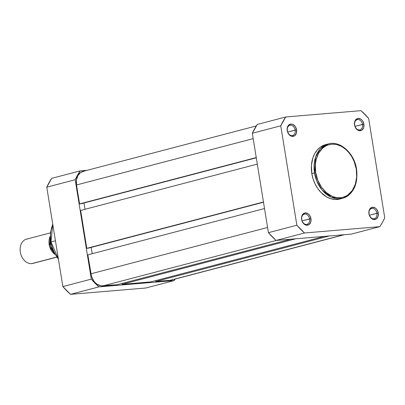 <?xml version="1.0" encoding="UTF-8"?>
<svg xmlns="http://www.w3.org/2000/svg" width="405" height="405" viewBox="0 0 405 405"><rect width="100%" height="100%" fill="white"/><g stroke="black" fill="none" stroke-linecap="round" stroke-linejoin="round"><path stroke-width="0.61" d="M295.179 130.071A5.27 3.913 75.3 0 0 290.415 125.216A5.27 3.913 75.3 0 0 287.327 130.729L287.226 130.623A6.272 4.663 -104.7 0 1 290.901 124.057A6.272 4.663 -104.7 0 1 296.576 129.833L287.671 132.04L295.179 130.071A5.27 3.913 -104.7 0 1 292.587 135.498A5.27 3.913 -104.7 0 1 287.327 130.729A5.27 3.913 -104.7 0 1 289.914 125.302A5.27 3.913 -104.7 0 1 295.179 130.071L296.576 129.833L295.235 126.471L292.769 124.376L290.901 124.057L288.476 125.317L287.201 128.228L287.515 131.817L289.302 134.87L291.97 136.358L294.617 135.776L296.344 133.331L296.576 129.833A6.272 4.663 -104.7 0 1 292.901 136.399A6.272 4.663 -104.7 0 1 287.226 130.623L287.327 130.729A5.27 3.913 75.3 0 0 292.091 135.584A5.27 3.913 75.3 0 0 295.179 130.071M309.572 218.913A5.27 3.913 75.3 0 0 304.803 214.063A5.27 3.913 75.3 0 0 301.715 219.576L301.619 219.469A6.272 4.663 -104.7 0 1 305.294 212.903A6.272 4.663 -104.7 0 1 310.969 218.68L302.059 220.882L309.572 218.913A5.27 3.913 -104.7 0 1 306.98 224.34A5.27 3.913 -104.7 0 1 301.715 219.576A5.27 3.913 -104.7 0 1 304.307 214.149A5.27 3.913 -104.7 0 1 309.572 218.913L310.969 218.68L309.623 215.318L308.058 213.724L305.294 212.903L302.864 214.164L301.593 217.075L301.902 220.664L303.694 223.717L306.362 225.2L309.005 224.623L310.736 222.173L310.969 218.68A6.272 4.663 -104.7 0 1 307.294 225.246A6.272 4.663 -104.7 0 1 301.619 219.469L301.715 219.576A5.27 3.913 75.3 0 0 306.484 224.426A5.27 3.913 75.3 0 0 309.572 218.913M376.888 213.253A5.27 3.913 75.3 0 0 372.119 208.403A5.27 3.913 75.3 0 0 369.031 213.916L368.935 213.805A6.272 4.663 -104.7 0 1 372.61 207.244A6.272 4.663 -104.7 0 1 378.285 213.02L369.375 215.222L376.888 213.253A5.27 3.913 -104.7 0 1 374.296 218.68A5.27 3.913 -104.7 0 1 369.031 213.916A5.27 3.913 -104.7 0 1 371.623 208.484A5.27 3.913 -104.7 0 1 376.888 213.253L378.285 213.02L376.944 209.658L375.374 208.064L372.61 207.244L370.18 208.499L368.909 211.415L369.218 215.004L371.01 218.052L373.678 219.54L376.321 218.963L378.052 216.513L378.285 213.02A6.272 4.663 -104.7 0 1 374.61 219.581A6.272 4.663 -104.7 0 1 368.935 213.805L369.031 213.916A5.27 3.913 75.3 0 0 373.8 218.766A5.27 3.913 75.3 0 0 376.888 213.253M362.495 124.406A5.27 3.913 75.3 0 0 357.731 119.556A5.27 3.913 75.3 0 0 354.643 125.069L354.547 124.958A6.272 4.663 -104.7 0 1 358.222 118.397A6.272 4.663 -104.7 0 1 363.892 124.173L354.988 126.375L362.495 124.406A5.27 3.913 -104.7 0 1 359.908 129.833A5.27 3.913 -104.7 0 1 354.643 125.069A5.27 3.913 -104.7 0 1 357.235 119.642A5.27 3.913 -104.7 0 1 362.495 124.406L363.892 124.173L362.551 120.811L360.987 119.217L358.222 118.397L355.792 119.657L354.517 122.568L354.831 126.157L356.623 129.21L359.286 130.694L361.933 130.116L363.66 127.666L363.892 124.173A6.272 4.663 -104.7 0 1 360.217 130.739A6.272 4.663 -104.7 0 1 354.547 124.958L354.643 125.069A5.27 3.913 75.3 0 0 359.407 129.919A5.27 3.913 75.3 0 0 362.495 124.406M325.65 144.631L320.608 146.959L317.399 149.815L314.781 153.52L312.857 157.93L311.415 165.483L311.815 173.583L315.718 172.677C313.632 164.911 316.71 145.82 331.67 144.19C346.746 143.294 355.843 161.362 356.294 169.26C358.379 177.025 355.301 196.116 340.342 197.746C325.266 198.642 316.173 180.574 315.718 172.677L314.493 172.879L316.801 181.086L322.233 190.188L331.447 197.281L342.564 198.303A28.107 20.878 -104.7 0 1 314.493 172.879L311.815 173.583A28.107 20.878 75.3 0 0 339.886 199.007L342.564 198.303C353.514 194.122 358.187 184.447 356.592 169.27L356.294 169.26L356.678 177.106L355.286 184.427L352.228 190.583L347.779 195.053L346.047 196.096L342.311 197.448L340.342 197.746L336.302 197.564L332.247 196.359L326.486 192.75L321.545 187.262L317.849 180.372L315.718 172.677L315.333 164.83L316.067 159.848L318.593 153.242L322.618 148.159L325.964 145.84L327.797 145.041L331.67 144.19L335.71 144.372L337.745 144.848L341.744 146.549L345.526 149.187L348.938 152.66L351.854 156.841L354.162 161.565L356.38 169.356A28.107 20.878 -104.7 0 1 342.564 198.303M276.048 240.443L351.373 234.105L276.048 240.443L304.489 232.986L296.865 225.22L280.761 125.808L285.702 116.989L361.022 110.656L368.646 118.417L384.75 217.829L382.426 222.391L379.809 226.648L304.489 232.986L379.809 226.648L351.373 234.105L379.809 226.648A77.664 57.692 -104.7 0 0 384.75 217.829L368.646 118.417A77.664 57.692 -104.7 0 0 361.022 110.656L285.702 116.989L257.266 124.446L252.325 133.265L268.424 232.678L276.048 240.443L304.489 232.986A77.664 57.692 -104.7 0 1 296.865 225.22L268.424 232.678L252.325 133.265L280.761 125.808L296.865 225.22L268.424 232.678A77.664 57.692 75.3 0 0 276.048 240.443M356.592 169.27C354.375 153.257 340.22 140.338 328.308 143.932L320.218 148.959L315.566 157.14L314.493 172.879A28.107 20.878 -104.7 0 1 328.308 143.932L325.63 144.636A28.107 20.878 75.3 0 0 311.815 173.583L313.09 178.939L315.12 184.027L317.829 188.644L321.114 192.613L326.83 197.027L330.961 198.784L335.158 199.503L339.263 199.154M257.266 124.446L285.702 116.989A77.664 57.692 -104.7 0 0 280.761 125.808L252.325 133.265A77.664 57.692 75.3 0 1 257.266 124.446M155.793 281.48L329.407 235.953L155.793 281.48L170.146 280.27L155.793 281.48L155.657 280.63L155.793 281.48M171.426 280.047L343.759 234.748L170.146 280.27A13.173 9.786 75.3 0 0 171.386 280.058L344.392 234.692M84.24 171.173L80.641 172.474L77.912 175.552L76.464 179.936L76.52 184.958L253.196 138.631L76.52 184.958L79.588 203.897L256.264 157.57L80.99 203.781L79.588 203.897L76.52 184.958A13.173 9.786 75.3 0 1 82.995 171.386L256.289 125.95M256.299 157.813L80.99 203.781L256.299 157.813M85.015 209.294L83.992 202.991L85.015 209.294M80.651 210.438L257.322 164.111L80.651 210.438L86.786 248.321L263.458 201.994L86.786 248.321L88.189 248.204L86.786 248.321L80.651 210.438M263.493 202.232L88.189 248.204L263.493 202.232M91.186 247.415L92.208 253.717L91.186 247.415M87.844 254.861L264.516 208.535L87.844 254.861L90.912 273.8L267.583 227.473L90.912 273.8A13.173 9.786 75.3 0 0 102.829 285.935L276.443 240.408L102.829 285.935L117.177 284.725L100.87 285.844L97.018 284.209L95.271 282.72L93.732 280.862L91.51 276.311L87.844 254.861M290.795 239.203L117.177 284.725L290.795 239.203M121.996 283.465L122.133 284.31L295.751 238.783L122.133 284.31L150.837 281.895L122.133 284.31L121.996 283.465M324.451 236.373L150.837 281.895L324.451 236.373M58.366 258.83L51 241.972L50.696 242.094L51 241.972A28.107 20.878 75.3 0 0 58.366 258.83M55.45 240.803L51 241.972L55.45 240.803M174.246 280.554L98.926 286.887L91.302 279.126L75.198 179.714L80.139 170.895L87.121 170.308L80.139 170.895L51.698 178.352L46.762 187.171L62.861 286.583L70.485 294.344L145.81 288.011L70.485 294.344L98.926 286.887L174.246 280.554L145.81 288.011L174.246 280.554L175.223 279.05A77.664 57.692 -104.7 0 1 174.246 280.554M91.302 279.126L75.198 179.714L46.762 187.171L62.861 286.583L91.302 279.126L62.861 286.583A77.664 57.692 75.3 0 0 70.485 294.344L98.926 286.887A77.664 57.692 -104.7 0 1 91.302 279.126M51.698 178.352L80.139 170.895A77.664 57.692 -104.7 0 0 75.198 179.714L46.762 187.171A77.664 57.692 75.3 0 1 51.698 178.352M52.782 224.34A28.107 20.878 75.3 0 0 51 241.972L52.782 224.34M55.039 254.446L49.607 246.417L50.225 236.1A12.545 9.32 -104.7 0 0 55.039 254.446M33.985 263.027A12.545 9.32 -104.7 0 1 31.671 263.635L56.705 257.069L31.671 263.635A12.545 9.32 75.3 0 0 32.851 263.432L56.766 257.16M50.25 237.598A15.37 11.416 75.3 0 0 54.321 253.13M50.402 232.885L26.487 239.158A12.545 9.32 75.3 0 0 20.468 252.872A12.545 9.32 75.3 0 0 31.671 263.635A12.545 9.32 -104.7 0 1 20.321 252.082A12.545 9.32 -104.7 0 1 27.672 238.955M58.447 259.337L53.475 251.373L50.696 242.094L50.433 232.602L52.726 224M54.543 253.55L50.534 245.825L50.235 237.127"/></g></svg>
